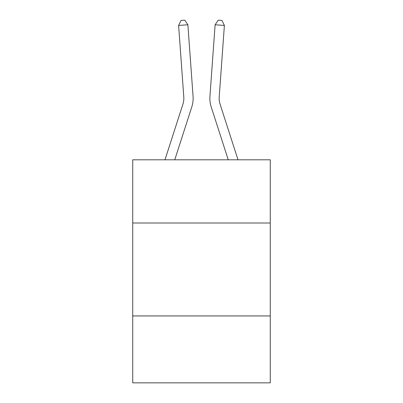 <?xml version="1.0" encoding="UTF-8"?>
<svg xmlns="http://www.w3.org/2000/svg" width="403" height="403" viewBox="0 0 403 403"><rect width="100%" height="100%" fill="white"/><g stroke="black" fill="none" stroke-linecap="round" stroke-linejoin="round"><path stroke-width="0.6" d="M270.272 223L270.272 159.8L132.728 159.8L132.728 223L270.272 223L270.272 382.85L132.728 382.85L132.728 223M270.272 315.937L132.728 315.937M193.062 96.377L187.884 24.769L193.062 96.377A27.883 27.883 0 0 1 191.793 106.941L174.751 159.8M164.988 159.8L182.947 104.09A18.588 18.588 0 0 0 183.793 97.047L178.615 25.439L181.048 20.417L184.755 20.15L187.884 24.769L178.615 25.439M238.012 159.8L220.053 104.09A18.588 18.588 0 0 1 219.207 97.047L224.385 25.439L215.116 24.769L209.938 96.377A27.883 27.883 0 0 0 211.207 106.941L228.249 159.8M182.947 104.09A18.588 18.588 0 0 0 183.793 97.047A18.588 18.588 0 0 1 182.947 104.09A18.588 18.588 0 0 0 183.793 97.047A18.588 18.588 0 0 1 182.947 104.09A18.588 18.588 0 0 0 183.793 97.047A18.588 18.588 0 0 1 182.947 104.09A18.588 18.588 0 0 0 183.793 97.047A18.588 18.588 0 0 1 182.947 104.09A18.588 18.588 0 0 0 183.793 97.047A18.588 18.588 0 0 1 182.947 104.09A18.588 18.588 0 0 0 183.793 97.047A18.588 18.588 0 0 1 182.947 104.09A18.588 18.588 0 0 0 183.793 97.047A18.588 18.588 0 0 1 182.947 104.09A18.588 18.588 0 0 0 183.793 97.047A18.588 18.588 0 0 1 182.947 104.09A18.588 18.588 0 0 0 183.793 97.047A18.588 18.588 0 0 1 182.947 104.09A18.588 18.588 0 0 0 183.793 97.047A18.588 18.588 0 0 1 182.947 104.09A18.588 18.588 0 0 0 183.793 97.047M224.385 25.439L221.952 20.417L218.245 20.15L215.116 24.769L209.938 96.377M220.053 104.09A18.588 18.588 0 0 1 219.207 97.047A18.588 18.588 0 0 0 220.053 104.09A18.588 18.588 0 0 1 219.207 97.047A18.588 18.588 0 0 0 220.053 104.09A18.588 18.588 0 0 1 219.207 97.047A18.588 18.588 0 0 0 220.053 104.09A18.588 18.588 0 0 1 219.207 97.047A18.588 18.588 0 0 0 220.053 104.09A18.588 18.588 0 0 1 219.207 97.047A18.588 18.588 0 0 0 220.053 104.09A18.588 18.588 0 0 1 219.207 97.047A18.588 18.588 0 0 0 220.053 104.09A18.588 18.588 0 0 1 219.207 97.047A18.588 18.588 0 0 0 220.053 104.09A18.588 18.588 0 0 1 219.207 97.047A18.588 18.588 0 0 0 220.053 104.09A18.588 18.588 0 0 1 219.207 97.047A18.588 18.588 0 0 0 220.053 104.09A18.588 18.588 0 0 1 219.207 97.047A18.588 18.588 0 0 0 220.053 104.09"/></g></svg>

